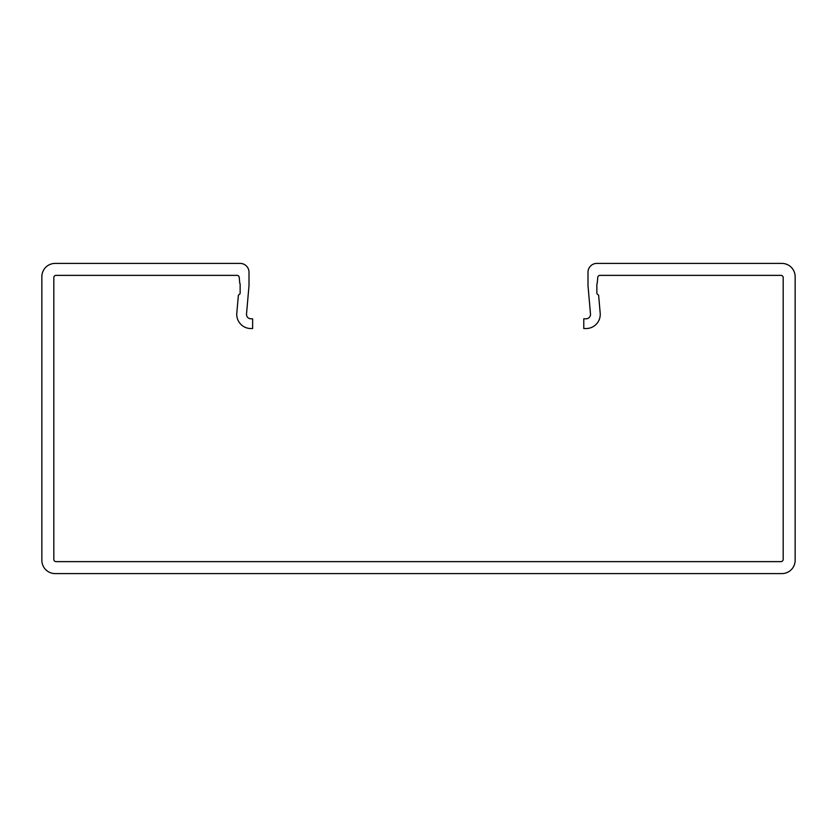 <?xml version="1.0" encoding="UTF-8"?>
<svg xmlns="http://www.w3.org/2000/svg" width="837" height="837" viewBox="0 0 837 837"><rect width="100%" height="100%" fill="white"/><g stroke="black" fill="none" stroke-linecap="round" stroke-linejoin="round"><path stroke-width="1.26" d="M586.067 318.803A4.436 4.436 0 0 0 590.483 313.98L587.992 285.563L587.992 272.276A8.862 8.862 0 0 1 596.854 263.404L781.852 263.404A13.298 13.298 0 0 1 795.15 276.702L795.15 560.298A13.298 13.298 0 0 1 781.852 573.596L55.148 573.596A13.298 13.298 0 0 1 41.85 560.298L41.85 276.702A13.298 13.298 0 0 1 55.148 263.404L240.146 263.404A8.862 8.862 0 0 1 249.007 272.276L249.007 285.563L246.517 313.98A4.436 4.436 0 0 0 250.933 318.803L252.628 318.803L252.628 328.543L250.933 328.543A14.177 14.177 0 0 1 236.808 313.132L238.378 295.199L239.675 294.111A1.329 1.329 0 0 0 240.146 293.096L240.146 284.235A1.329 1.329 0 0 0 239.759 283.293L239.256 277.591A2.218 2.218 0 0 0 237.038 275.373L56.027 275.373A2.218 2.218 0 0 0 53.819 277.591L53.819 559.409A2.218 2.218 0 0 0 56.027 561.627L780.973 561.627A2.218 2.218 0 0 0 783.181 559.409L783.181 277.591A2.218 2.218 0 0 0 780.973 275.373L599.962 275.373A2.218 2.218 0 0 0 597.744 277.591L597.241 283.293A1.329 1.329 0 0 0 596.854 284.235L596.854 293.096A1.329 1.329 0 0 0 597.325 294.111L598.622 295.199L600.192 313.132A14.177 14.177 0 0 1 586.067 328.543L583.776 328.543L583.776 318.803L586.067 318.803"/></g></svg>

